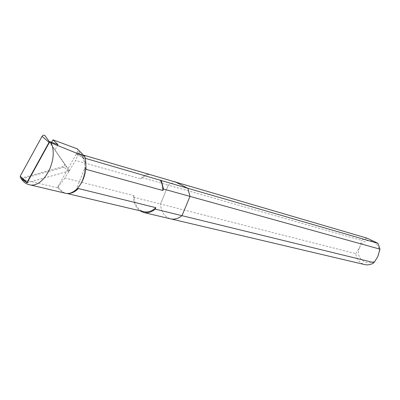 <?xml version="1.0" encoding="UTF-8"?>
<svg xmlns="http://www.w3.org/2000/svg" width="400" height="400" viewBox="0 0 400 400"><rect width="100%" height="100%" fill="white"/><g stroke="black" fill="none" stroke-linecap="round" stroke-linejoin="round"><path stroke-width="0.3" stroke-dasharray="2 1.5" d="M27.12 182.8L68.865 171.085L69.205 170.48L49.57 142.07M20.5 177.935L21.68 178.045L63.06 166.59C64.415 165.96 64.9 165.095 64.51 163.99L44.96 135.615M367.055 238.15L361.595 240.36L168.25 185.13L174.935 181.705L168.25 185.13L160.505 204.02C161.175 212.02 164.55 216.965 170.635 218.855C164.55 216.965 161.175 212.02 160.505 204.02L355.76 253.65C356.6 259.41 359.585 263.055 364.715 264.585M378.205 255.65C383.685 242.795 365.395 234.24 359.885 246.765L361.595 240.36M355.76 253.65L359.435 247.79C353.96 260.3 371.935 269.345 377.75 256.69M359.435 247.79L359.885 246.765M149.43 174.465C146.35 174.855 143.505 176.345 140.885 178.925L75.51 160.4L64.955 177.99L134.07 195.715C134.295 204.33 137.55 209.655 143.83 211.7M134.07 195.715L133.485 197.15C133.825 203.265 135.935 207.8 139.825 210.75M133.485 197.15L160.505 204.02L168.25 185.13L141.47 177.48L140.885 178.925M147.8 173.99L141.47 177.48M85.325 158.325L83.255 157.73L76.505 154.1L78.05 153.52L83.74 155.19M85.785 169.245L84.93 167.64L76.275 189.385L77.105 188.795M78.05 153.52C77.91 154.91 77.06 157.205 75.51 160.4M64.955 177.99L57.295 187.81L77.445 151.9L77.325 148.845M76.465 154.105L77.035 152.63L80.705 154.59L77.445 151.9M27.09 182.86L69.5 170.91L50.71 143.91L69.5 170.91M57.995 144.625L55.055 149.93M21.835 178.92L66.32 166.575M21.52 179.18L57.295 187.81M51.61 142.285L50.71 143.91M83.255 157.73L80.705 154.59M76.275 189.385L77.855 187.735C82.485 182.085 84.84 175.39 84.93 167.64M65.52 193.28C62.86 192.575 60.205 190.665 57.55 187.545M27.32 182.795L21.68 178.045M68.865 171.085L63.06 166.59M69.205 170.48L64.51 163.99M68.095 193.51L65.9 193.245C62.635 192.405 60.095 190.205 58.285 186.635M83.45 157.78L85.165 161.94L85.97 166.805M77.51 188.39C87.49 177.565 87.205 155.53 77.22 150.645M67.025 193.51L65.9 193.245C68.305 194.32 71.82 192.99 76.435 189.255M82.29 156.85C86.99 164.04 85.025 179.83 77.855 187.735M76.435 154.09L83.105 157.675"/><path stroke-width="0.6" d="M49.57 142.07L49.035 142.345L26.985 182.36L27.12 182.8M44.85 135.48L49.6 142.02L44.85 135.48C43.88 134.85 42.95 135.135 42.055 136.335L20.225 176.17L20.5 177.935L27.015 182.745M83.74 155.19L367.055 238.15L377.975 243.33L187.84 188.295L174.935 181.705L187.84 188.295L189.98 196.385L187.84 188.295L85.325 158.325M139.825 210.75L143.66 212.5L364.715 264.585C367.98 265.295 371.085 264.65 374.04 262.66L182 215.68C178.315 218.63 174.525 219.69 170.635 218.855C174.525 219.69 178.315 218.63 182 215.68L189.98 196.385L380 249.17L377.975 243.33M380 249.17L377.75 256.69L374.04 262.66M85.97 166.805L86.02 169.34L162.86 190.495C162.86 186.445 161.965 182.95 160.165 180.015M162.86 190.495L163.46 189.02L161.34 180.625M67.025 193.51L143.83 211.7C147.995 212.575 151.99 211.225 155.83 207.66L78.38 188.525C75.125 191.825 71.7 193.485 68.095 193.51M143.66 212.5C147.605 213.345 151.46 212.22 155.225 209.13L155.83 207.66M163.46 189.02L189.98 196.385L182 215.68L155.225 209.13M148.28 173.87L147.8 173.99M77.105 188.795L78.38 188.525M21.635 178.975L27.09 182.86L49.815 141.625L51.06 142.825C59.125 159.495 43.165 189.285 28.975 184.63C25.99 183.89 23.505 182.07 21.52 179.18L21.835 178.92M49.815 141.625L57.995 144.625L52.97 139.815L51.61 142.285M52.97 139.815L77.325 148.845L84.905 156.59C87.455 168.91 84.99 179.51 77.51 188.39C73.415 192.48 69.45 194.12 65.62 193.305L65.52 193.28M51.06 142.825L84.905 156.59M26.985 182.36L20.225 176.17M49.035 142.345L42.055 136.335M28.975 184.63L65.62 193.305"/></g></svg>
